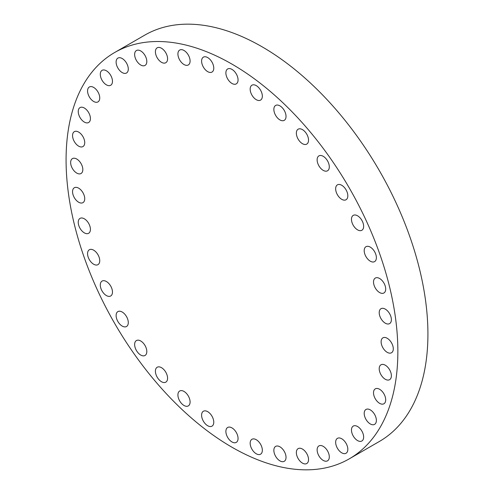 <?xml version="1.0" encoding="UTF-8"?>
<svg xmlns="http://www.w3.org/2000/svg" width="494" height="494" viewBox="0 0 494 494"><rect width="100%" height="100%" fill="white"/><g stroke="black" fill="none" stroke-linecap="round" stroke-linejoin="round"><path stroke-width="0.74" d="M87.568 253.688A8.608 4.971 -120 0 0 91.328 262.351A8.608 4.971 -120 0 0 97.96 264.654A8.608 4.971 -120 0 0 99.745 260.715A8.608 4.971 -120 0 0 95.984 252.051A8.608 4.971 -120 0 0 89.352 249.742A8.608 4.971 -120 0 0 87.568 253.688M78.243 222.319A8.608 4.971 -120 0 0 82.004 230.982A8.608 4.971 -120 0 0 88.636 233.285A8.608 4.971 -120 0 0 90.421 229.346A8.608 4.971 -120 0 0 86.666 220.682A8.608 4.971 -120 0 0 80.028 218.373A8.608 4.971 -120 0 0 78.243 222.319M72.556 191.684A8.608 4.971 -120 0 0 76.317 200.348A8.608 4.971 -120 0 0 82.949 202.651A8.608 4.971 -120 0 0 84.733 198.712A8.608 4.971 -120 0 0 80.979 190.048A8.608 4.971 -120 0 0 74.341 187.739A8.608 4.971 -120 0 0 72.556 191.684M70.648 162.538A8.608 4.971 -120 0 0 74.409 171.202A8.608 4.971 -120 0 0 81.041 173.511A8.608 4.971 -120 0 0 82.825 169.566A8.608 4.971 -120 0 0 79.065 160.902A8.608 4.971 -120 0 0 72.433 158.599A8.608 4.971 -120 0 0 70.648 162.538M78.645 132.083A8.608 4.971 -120 0 0 74.341 131.657A8.608 4.971 -120 0 0 73.026 138.561A8.608 4.971 -120 0 0 78.645 146.144A8.608 4.971 -120 0 0 82.949 146.57A8.608 4.971 -120 0 0 84.27 139.672A8.608 4.971 -120 0 0 78.645 132.083M84.332 108.019A8.608 4.971 -120 0 0 80.028 107.593A8.608 4.971 -120 0 0 78.707 114.491A8.608 4.971 -120 0 0 84.332 122.08A8.608 4.971 -120 0 0 88.636 122.506A8.608 4.971 -120 0 0 89.957 115.602A8.608 4.971 -120 0 0 84.332 108.019M93.656 87.413A8.608 4.971 -120 0 0 89.352 86.987A8.608 4.971 -120 0 0 88.031 93.885A8.608 4.971 -120 0 0 93.656 101.474A8.608 4.971 -120 0 0 97.96 101.9A8.608 4.971 -120 0 0 99.282 95.002A8.608 4.971 -120 0 0 93.656 87.413M106.383 70.778A8.608 4.971 -120 0 0 102.079 70.352A8.608 4.971 -120 0 0 100.757 77.249A8.608 4.971 -120 0 0 106.383 84.838A8.608 4.971 -120 0 0 110.687 85.264A8.608 4.971 -120 0 0 112.008 78.367A8.608 4.971 -120 0 0 106.383 70.778M122.203 58.527A8.608 4.971 -120 0 0 117.899 58.094A8.608 4.971 -120 0 0 116.578 64.998A8.608 4.971 -120 0 0 122.203 72.581A8.608 4.971 -120 0 0 126.507 73.007A8.608 4.971 -120 0 0 127.829 66.11A8.608 4.971 -120 0 0 122.203 58.527M140.728 50.95A8.608 4.971 -120 0 0 136.424 50.524A8.608 4.971 -120 0 0 135.103 57.421A8.608 4.971 -120 0 0 140.728 65.01A8.608 4.971 -120 0 0 145.032 65.436A8.608 4.971 -120 0 0 146.348 58.539A8.608 4.971 -120 0 0 140.728 50.95M161.495 48.245A8.608 4.971 -120 0 0 157.191 47.819A8.608 4.971 -120 0 0 155.869 54.717A8.608 4.971 -120 0 0 161.495 62.306A8.608 4.971 -120 0 0 165.799 62.732A8.608 4.971 -120 0 0 167.12 55.834A8.608 4.971 -120 0 0 161.495 48.245M184.003 50.474A8.608 4.971 -120 0 0 179.699 50.048A8.608 4.971 -120 0 0 178.377 56.946A8.608 4.971 -120 0 0 184.003 64.535A8.608 4.971 -120 0 0 188.307 64.961A8.608 4.971 -120 0 0 189.628 58.064A8.608 4.971 -120 0 0 184.003 50.474M207.69 57.582A8.608 4.971 -120 0 0 203.38 57.156A8.608 4.971 -120 0 0 202.065 64.053A8.608 4.971 -120 0 0 207.69 71.642A8.608 4.971 -120 0 0 211.994 72.068A8.608 4.971 -120 0 0 213.309 65.171A8.608 4.971 -120 0 0 207.69 57.582M231.97 69.395A8.608 4.971 -120 0 0 227.666 68.969A8.608 4.971 -120 0 0 226.345 75.866A8.608 4.971 -120 0 0 231.97 83.455A8.608 4.971 -120 0 0 236.274 83.881A8.608 4.971 -120 0 0 237.595 76.984A8.608 4.971 -120 0 0 231.97 69.395M256.256 85.623A8.608 4.971 -120 0 0 251.952 85.196A8.608 4.971 -120 0 0 250.631 92.094A8.608 4.971 -120 0 0 256.256 99.683A8.608 4.971 -120 0 0 260.56 100.109A8.608 4.971 -120 0 0 261.882 93.212A8.608 4.971 -120 0 0 256.256 85.623M279.944 105.864A8.608 4.971 -120 0 0 275.64 105.438A8.608 4.971 -120 0 0 274.318 112.336A8.608 4.971 -120 0 0 279.944 119.925A8.608 4.971 -120 0 0 284.248 120.351A8.608 4.971 -120 0 0 285.563 113.453A8.608 4.971 -120 0 0 279.944 105.864M302.445 129.619A8.608 4.971 -120 0 0 298.141 129.193A8.608 4.971 -120 0 0 296.82 136.097A8.608 4.971 -120 0 0 302.445 143.68A8.608 4.971 -120 0 0 306.749 144.106A8.608 4.971 -120 0 0 308.071 137.209A8.608 4.971 -120 0 0 302.445 129.619M323.218 156.308A8.608 4.971 -120 0 0 318.914 155.882A8.608 4.971 -120 0 0 317.593 162.785A8.608 4.971 -120 0 0 323.218 170.368A8.608 4.971 -120 0 0 327.522 170.794A8.608 4.971 -120 0 0 328.843 163.897A8.608 4.971 -120 0 0 323.218 156.308M341.737 185.275A8.608 4.971 -120 0 0 337.433 184.842A8.608 4.971 -120 0 0 336.118 191.746A8.608 4.971 -120 0 0 341.737 199.329A8.608 4.971 -120 0 0 346.041 199.755A8.608 4.971 -120 0 0 347.362 192.858A8.608 4.971 -120 0 0 341.737 185.275M357.557 215.792A8.608 4.971 -120 0 0 353.253 215.365A8.608 4.971 -120 0 0 351.932 222.269A8.608 4.971 -120 0 0 357.557 229.852A8.608 4.971 -120 0 0 361.861 230.278A8.608 4.971 -120 0 0 363.183 223.381A8.608 4.971 -120 0 0 357.557 215.792M370.284 247.124A8.608 4.971 -120 0 0 365.98 246.697A8.608 4.971 -120 0 0 364.665 253.595A8.608 4.971 -120 0 0 370.284 261.184A8.608 4.971 -120 0 0 374.594 261.61A8.608 4.971 -120 0 0 375.909 254.713A8.608 4.971 -120 0 0 370.284 247.124M379.608 278.493A8.608 4.971 -120 0 0 375.304 278.066A8.608 4.971 -120 0 0 373.983 284.964A8.608 4.971 -120 0 0 379.608 292.553A8.608 4.971 -120 0 0 383.912 292.979A8.608 4.971 -120 0 0 385.234 286.082A8.608 4.971 -120 0 0 379.608 278.493M385.295 309.127A8.608 4.971 -120 0 0 380.991 308.701A8.608 4.971 -120 0 0 379.67 315.598A8.608 4.971 -120 0 0 385.295 323.187A8.608 4.971 -120 0 0 389.599 323.613A8.608 4.971 -120 0 0 390.921 316.716A8.608 4.971 -120 0 0 385.295 309.127M387.203 338.273A8.608 4.971 -120 0 0 382.899 337.847A8.608 4.971 -120 0 0 381.584 344.744A8.608 4.971 -120 0 0 387.203 352.333A8.608 4.971 -120 0 0 391.514 352.759A8.608 4.971 -120 0 0 392.829 345.856A8.608 4.971 -120 0 0 387.203 338.273M379.207 368.722A8.608 4.971 -120 0 0 382.967 377.385A8.608 4.971 -120 0 0 389.599 379.695A8.608 4.971 -120 0 0 391.384 375.755A8.608 4.971 -120 0 0 387.623 367.091A8.608 4.971 -120 0 0 380.991 364.782A8.608 4.971 -120 0 0 379.207 368.722M373.52 392.792A8.608 4.971 -120 0 0 377.28 401.455A8.608 4.971 -120 0 0 383.912 403.765A8.608 4.971 -120 0 0 385.697 399.819A8.608 4.971 -120 0 0 381.936 391.155A8.608 4.971 -120 0 0 375.304 388.852A8.608 4.971 -120 0 0 373.52 392.792M364.202 413.398A8.608 4.971 -120 0 0 367.956 422.061A8.608 4.971 -120 0 0 374.594 424.365A8.608 4.971 -120 0 0 376.372 420.425A8.608 4.971 -120 0 0 372.618 411.761A8.608 4.971 -120 0 0 365.98 409.458A8.608 4.971 -120 0 0 364.202 413.398M351.469 430.033A8.608 4.971 -120 0 0 355.229 438.697A8.608 4.971 -120 0 0 361.861 441A8.608 4.971 -120 0 0 363.646 437.06A8.608 4.971 -120 0 0 359.891 428.397A8.608 4.971 -120 0 0 353.253 426.087A8.608 4.971 -120 0 0 351.469 430.033M335.654 442.284A8.608 4.971 -120 0 0 339.409 450.948A8.608 4.971 -120 0 0 346.041 453.257A8.608 4.971 -120 0 0 347.825 449.318A8.608 4.971 -120 0 0 344.071 440.654A8.608 4.971 -120 0 0 337.433 438.345A8.608 4.971 -120 0 0 335.654 442.284M317.129 449.861A8.608 4.971 -120 0 0 320.884 458.525A8.608 4.971 -120 0 0 327.522 460.828A8.608 4.971 -120 0 0 329.307 456.888A8.608 4.971 -120 0 0 325.546 448.225A8.608 4.971 -120 0 0 318.914 445.915A8.608 4.971 -120 0 0 317.129 449.861M296.357 452.566A8.608 4.971 -120 0 0 300.117 461.229A8.608 4.971 -120 0 0 306.749 463.533A8.608 4.971 -120 0 0 308.534 459.593A8.608 4.971 -120 0 0 304.773 450.929A8.608 4.971 -120 0 0 298.141 448.626A8.608 4.971 -120 0 0 296.357 452.566M273.855 450.337A8.608 4.971 -120 0 0 277.609 459A8.608 4.971 -120 0 0 284.248 461.303A8.608 4.971 -120 0 0 286.032 457.364A8.608 4.971 -120 0 0 282.272 448.7A8.608 4.971 -120 0 0 275.64 446.397A8.608 4.971 -120 0 0 273.855 450.337M100.294 285.013A8.608 4.971 -120 0 0 104.055 293.677A8.608 4.971 -120 0 0 110.687 295.986A8.608 4.971 -120 0 0 112.471 292.047A8.608 4.971 -120 0 0 108.711 283.383A8.608 4.971 -120 0 0 102.079 281.074A8.608 4.971 -120 0 0 100.294 285.013M116.115 315.536A8.608 4.971 -120 0 0 119.875 324.2A8.608 4.971 -120 0 0 126.507 326.509A8.608 4.971 -120 0 0 128.292 322.57A8.608 4.971 -120 0 0 124.531 313.906A8.608 4.971 -120 0 0 117.899 311.597A8.608 4.971 -120 0 0 116.115 315.536M134.64 344.497A8.608 4.971 -120 0 0 138.394 353.161A8.608 4.971 -120 0 0 145.032 355.47A8.608 4.971 -120 0 0 146.811 351.53A8.608 4.971 -120 0 0 143.056 342.867A8.608 4.971 -120 0 0 136.424 340.557A8.608 4.971 -120 0 0 134.64 344.497M155.406 371.185A8.608 4.971 -120 0 0 159.167 379.849A8.608 4.971 -120 0 0 165.799 382.158A8.608 4.971 -120 0 0 167.583 378.219A8.608 4.971 -120 0 0 163.823 369.555A8.608 4.971 -120 0 0 157.191 367.246A8.608 4.971 -120 0 0 155.406 371.185M177.914 394.947A8.608 4.971 -120 0 0 181.668 403.61A8.608 4.971 -120 0 0 188.307 405.914A8.608 4.971 -120 0 0 190.091 401.974A8.608 4.971 -120 0 0 186.331 393.31A8.608 4.971 -120 0 0 179.699 391.001A8.608 4.971 -120 0 0 177.914 394.947M201.601 415.188A8.608 4.971 -120 0 0 205.356 423.852A8.608 4.971 -120 0 0 211.994 426.155A8.608 4.971 -120 0 0 213.772 422.216A8.608 4.971 -120 0 0 210.018 413.552A8.608 4.971 -120 0 0 203.38 411.243A8.608 4.971 -120 0 0 201.601 415.188M250.168 443.229A8.608 4.971 -120 0 0 253.928 451.893A8.608 4.971 -120 0 0 260.56 454.196A8.608 4.971 -120 0 0 262.345 450.256A8.608 4.971 -120 0 0 258.584 441.593A8.608 4.971 -120 0 0 251.952 439.283A8.608 4.971 -120 0 0 250.168 443.229M231.97 427.897A8.608 4.971 -120 0 0 227.666 427.471A8.608 4.971 -120 0 0 226.345 434.368A8.608 4.971 -120 0 0 231.97 441.957A8.608 4.971 -120 0 0 236.274 442.383A8.608 4.971 -120 0 0 237.595 435.486A8.608 4.971 -120 0 0 231.97 427.897M231.97 64.121A234.601 135.449 60 0 1 385.234 270.86A234.601 135.449 60 0 1 349.27 458.846A234.601 135.449 60 0 1 231.97 447.231A234.601 135.449 60 0 1 78.707 240.498A234.601 135.449 60 0 1 114.67 52.506A234.601 135.449 60 0 1 231.97 64.121M114.67 52.506L144.73 35.154A234.601 135.449 60 0 1 262.03 46.769A234.601 135.449 60 0 1 415.293 253.502A234.601 135.449 60 0 1 379.33 441.494L349.27 458.846"/></g></svg>

